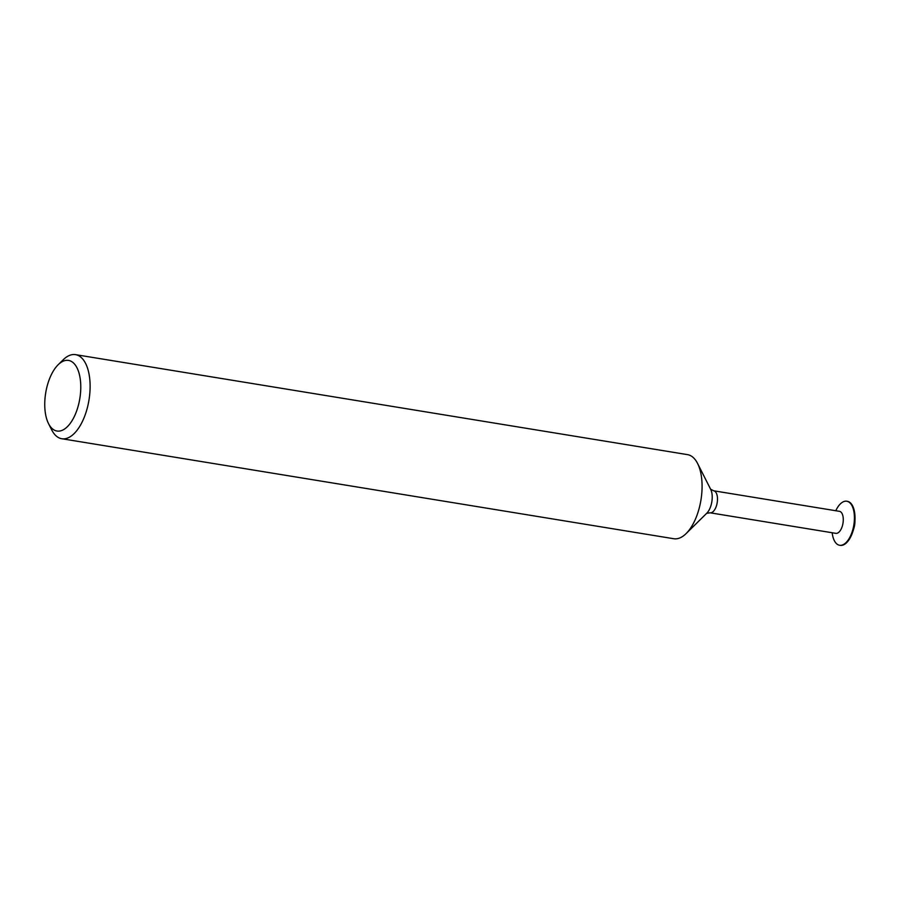 <?xml version="1.0" encoding="UTF-8"?>
<svg xmlns="http://www.w3.org/2000/svg" width="900" height="900" viewBox="0 0 900 900"><rect width="100%" height="100%" fill="white"/><g stroke="black" fill="none" stroke-linecap="round" stroke-linejoin="round"><path stroke-width="1.35" d="M51.255 427.68A35.775 17.291 -80.7 0 0 76.624 410.996A35.775 17.291 -80.7 0 0 74.272 363.769A35.775 17.291 -80.7 0 0 58.151 364.748A35.775 17.291 -80.7 0 0 48.532 423.63A35.775 17.291 -80.7 0 0 51.255 427.68M58.151 364.748L63.169 359.798A42.604 20.588 99.3 0 1 75.532 354.645A42.604 20.588 99.3 0 1 82.361 358.627A42.604 20.588 99.3 0 1 87.39 407.621A42.604 20.588 99.3 0 1 61.796 438.739A42.604 20.588 99.3 0 1 54.956 434.745A42.604 20.588 99.3 0 1 51.716 429.919L48.532 423.63M61.796 438.739L673.762 538.729A42.604 20.588 -80.7 0 0 686.126 533.576A42.604 20.588 -80.7 0 0 697.579 463.466A42.604 20.588 -80.7 0 0 694.339 458.629A42.604 20.588 -80.7 0 0 687.499 454.635L75.532 354.645M713.678 490.793A11.149 5.389 -80.7 0 1 715.466 491.827A11.149 5.389 -80.7 0 1 716.783 504.652A11.149 5.389 -80.7 0 1 710.077 512.798L835.864 533.351A11.149 5.389 -80.7 0 0 842.569 525.206A11.149 5.389 -80.7 0 0 841.252 512.381A11.149 5.389 -80.7 0 0 839.464 511.335L713.678 490.793L710.584 489.173M832.185 532.755A22.309 10.777 -80.7 0 0 836.021 543.173A22.309 10.777 -80.7 0 0 839.599 545.265A22.309 10.777 -80.7 0 0 852.998 528.975A22.309 10.777 -80.7 0 0 850.365 503.325A22.309 10.777 -80.7 0 0 846.788 501.233A22.309 10.777 -80.7 0 0 835.774 510.739M839.891 545.299A22.309 10.777 -80.7 0 0 840.184 545.355A22.309 10.777 -80.7 0 0 853.031 531.034A22.309 10.777 -80.7 0 0 855 519.007A22.309 10.777 -80.7 0 0 850.961 503.426A22.309 10.777 -80.7 0 0 847.384 501.334A22.309 10.777 -80.7 0 0 847.08 501.3M853.031 531.034L853.942 528.086A11.149 5.389 -80.7 0 0 854.921 522.079L855 519.007M686.126 533.576L706.793 513.202A14.49 6.997 -80.7 0 0 710.696 489.364L697.579 463.466M840.184 545.355L839.599 545.265M847.384 501.334L846.788 501.233M710.077 512.798L706.635 513.337"/></g></svg>
